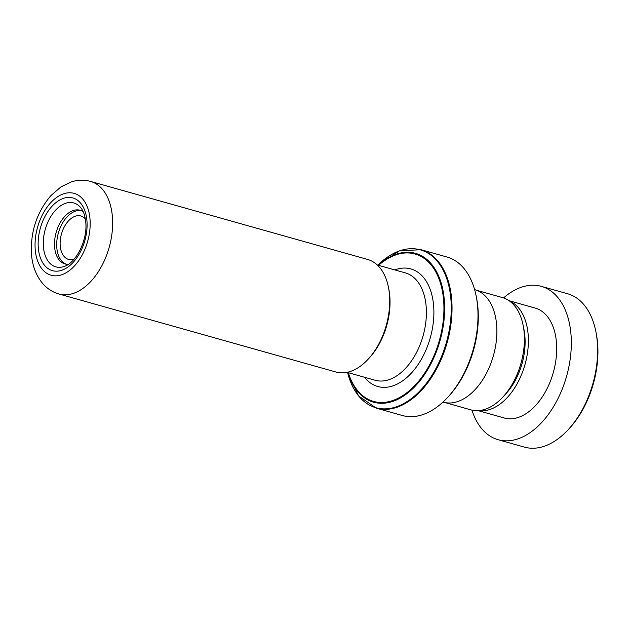 <?xml version="1.0" encoding="UTF-8"?>
<svg xmlns="http://www.w3.org/2000/svg" width="629" height="629" viewBox="0 0 629 629"><rect width="100%" height="100%" fill="white"/><g stroke="black" fill="none" stroke-linecap="round" stroke-linejoin="round"><path stroke-width="0.94" d="M476.916 290.394L502.429 297.572A58.316 35.664 105.7 0 1 523.179 325.563L524.028 329.934A52.05 31.827 105.7 0 1 524.932 336.814A52.05 31.827 105.7 0 1 506.117 393.518L503.121 396.805A58.316 35.664 105.7 0 1 470.806 409.841L445.293 402.654M523.179 325.563A58.316 35.664 105.7 0 1 524.201 333.268A58.316 35.664 105.7 0 1 503.121 396.805M83.201 211.69A27.88 17.054 -74.3 0 0 80.119 210.259A27.88 17.054 -74.3 0 0 62.027 219.82A27.88 17.054 -74.3 0 0 54.597 246.867A27.88 17.054 -74.3 0 0 65.007 263.936A27.88 17.054 -74.3 0 0 68.372 264.322M81.196 210.629A27.88 17.054 -74.3 0 0 56.783 247.488A27.88 17.054 -74.3 0 0 66.116 264.188M73.978 259.29A22.573 13.807 105.7 0 1 68.632 259.439A22.573 13.807 105.7 0 1 60.203 245.624A22.573 13.807 105.7 0 1 66.218 223.727A22.573 13.807 105.7 0 1 80.874 215.983A22.573 13.807 105.7 0 1 85.347 218.908M38.275 247.535A37.771 23.1 -74.3 0 0 65.204 268.732A37.771 23.1 -74.3 0 0 86.959 221.054A37.771 23.1 -74.3 0 0 60.03 199.857A37.771 23.1 -74.3 0 0 38.275 247.535M388.494 287.532L388.856 289.379A55.816 34.131 105.7 0 1 389.831 296.762A55.816 34.131 105.7 0 1 369.655 357.563L368.382 358.955A58.473 35.759 -74.3 0 0 389.516 295.26A58.473 35.759 -74.3 0 0 388.494 287.532A58.473 35.759 -74.3 0 0 367.69 259.47L90.6 181.435A58.473 35.759 105.7 0 1 112.434 217.225A58.473 35.759 105.7 0 1 96.85 273.945A58.473 35.759 105.7 0 1 58.898 293.995L335.988 372.03A58.473 35.759 -74.3 0 0 368.382 358.955M476.263 296.518L476.617 298.374A79.671 48.716 105.7 0 1 478.009 308.902A79.671 48.716 105.7 0 1 449.208 395.696L447.942 397.088A82.328 50.344 -74.3 0 0 477.702 307.408A82.328 50.344 -74.3 0 0 476.263 296.518A82.328 50.344 -74.3 0 0 446.967 257.017L421.005 249.705A82.328 50.344 105.7 0 1 451.74 300.096A82.328 50.344 105.7 0 1 429.804 379.955A82.328 50.344 105.7 0 1 376.37 408.19L358.561 395.94L347.601 372.494A82.014 50.155 -74.3 0 0 409.251 400.13A82.014 50.155 -74.3 0 0 450.969 300.041A82.014 50.155 -74.3 0 0 377.84 265.139L399.423 250.853L421.005 249.705M376.37 408.19L402.332 415.502A82.328 50.344 -74.3 0 0 447.942 397.088M474.628 289.639L474.871 289.702A58.426 35.727 105.7 0 1 496.682 325.46A58.426 35.727 105.7 0 1 481.106 382.141A58.426 35.727 105.7 0 1 443.193 402.175L442.95 402.112M595.946 331.978L596.308 333.834A77.013 47.096 105.7 0 1 596.85 336.987A77.013 47.096 105.7 0 1 569.811 427.909L568.537 429.3A79.671 48.716 -74.3 0 0 596.512 335.249A79.671 48.716 -74.3 0 0 595.946 331.978A79.671 48.716 -74.3 0 0 567.594 293.751L541.302 286.344A79.671 48.716 -74.3 0 0 503.538 297.918M471.939 410.132A79.671 48.716 -74.3 0 0 498.113 439.718L524.405 447.117A79.671 48.716 -74.3 0 0 568.537 429.3M478.693 410.603A57.097 34.917 -74.3 0 0 515.631 386.332A57.097 34.917 -74.3 0 0 527.597 329.84A57.097 34.917 -74.3 0 0 509.545 301.047M478.126 410.635L504.23 417.986A57.097 34.917 -74.3 0 0 542.788 396.16A57.097 34.917 -74.3 0 0 555.91 337.812A57.097 34.917 -74.3 0 0 535.185 308.068L509.089 300.717M498.113 439.718A79.671 48.716 -74.3 0 0 551.916 409.251A79.671 48.716 -74.3 0 0 570.22 327.843A79.671 48.716 -74.3 0 0 541.302 286.344M80.889 207.869A33.195 20.301 -74.3 0 0 56.107 209.63A33.195 20.301 -74.3 0 0 43.401 246.544A33.195 20.301 -74.3 0 0 64.417 266.374C76.203 262.725 87.596 240.05 85.788 222.548C85.198 216.062 83.563 211.163 80.889 207.869M377.298 264.982L405.383 272.892A55.769 34.108 105.7 0 1 426.203 307.031A55.769 34.108 105.7 0 1 411.342 361.125A55.769 34.108 105.7 0 1 375.143 380.254L347.066 372.344M35.2 249.202A42.536 26.017 -74.3 0 0 65.534 273.08A42.536 26.017 -74.3 0 0 90.026 219.387A42.536 26.017 -74.3 0 0 59.7 195.517A42.536 26.017 -74.3 0 0 35.2 249.202M394.76 269.904A61.076 37.355 105.7 0 1 433.672 306.307A61.076 37.355 105.7 0 1 410.179 374.341A61.076 37.355 105.7 0 1 364.529 377.266M378.139 265.218A77.328 47.285 105.7 0 1 444.373 300.678A77.328 47.285 105.7 0 1 406.46 394.021A77.328 47.285 105.7 0 1 347.9 372.58M348.309 372.69A76.573 46.829 -74.3 0 0 406.35 393.125A76.573 46.829 -74.3 0 0 443.657 300.874A76.573 46.829 -74.3 0 0 378.54 265.336M58.898 293.995C52.537 292.131 47.159 288.672 42.756 283.608C36.034 275.526 32.26 265.595 31.45 253.817C30.444 231.535 36.914 212.138 50.87 195.627L60.871 186.955L71.415 181.867C77.807 179.847 84.207 179.705 90.6 181.435"/></g></svg>
